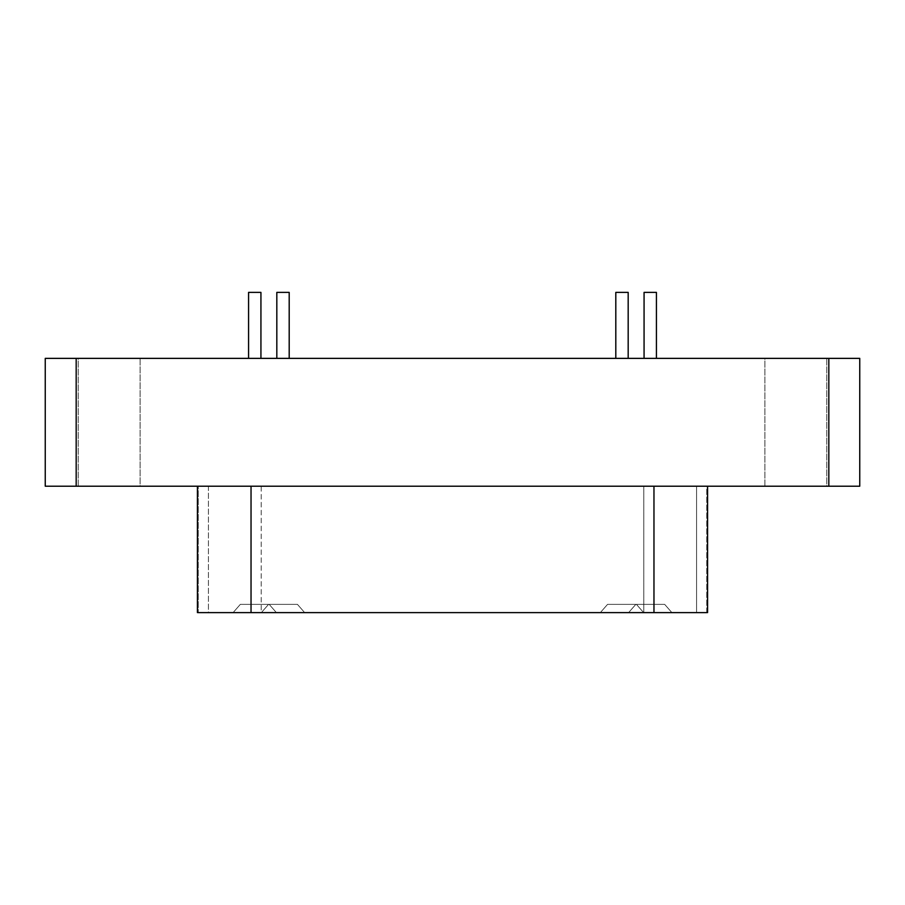 <?xml version="1.0" encoding="UTF-8"?>
<svg xmlns="http://www.w3.org/2000/svg" width="905" height="905" viewBox="0 0 905 905"><rect width="100%" height="100%" fill="white"/><g stroke="black" fill="none" stroke-linecap="round" stroke-linejoin="round"><path stroke-width="0.68" stroke-dasharray="4.53 3.39" d="M664.677 604.37L643.036 604.37C633.817 604.37 633.817 604.37 643.036 604.37L664.677 604.37L671.895 612.617L628.602 612.617L635.819 604.37L664.677 604.37L635.819 604.37L628.602 612.617L671.895 612.617L664.677 604.37M269.181 604.37L247.54 604.37C238.32 604.37 238.32 604.37 247.54 604.37L269.181 604.37L276.398 612.617L233.105 612.617L240.323 604.37L269.181 604.37L240.323 604.37L233.105 612.617L276.398 612.617L269.181 604.37M636.43 604.37L614.778 604.37C605.569 604.37 605.569 604.37 614.778 604.37L636.43 604.37L643.647 612.617L600.343 612.617L607.56 604.37L636.43 604.37L607.56 604.37L600.343 612.617L643.647 612.617L636.43 604.37M297.44 604.37L275.787 604.37C266.579 604.37 266.579 604.37 275.787 604.37L297.44 604.37L304.657 612.617L261.353 612.617L268.57 604.37L297.44 604.37L268.57 604.37L261.353 612.617L304.657 612.617L297.44 604.37M707.574 612.617L706.76 612.617L706.76 486.211L696.579 486.211L706.76 486.211L706.76 612.617L696.579 612.617L696.579 486.211L643.783 486.211L696.579 486.211L696.579 612.617L643.783 612.617L643.783 486.211L261.217 486.211L643.783 486.211L643.783 612.617L261.217 612.617L261.217 486.211L208.422 486.211L261.217 486.211L261.217 612.617L208.422 612.617L208.422 486.211L198.24 486.211L208.422 486.211L208.422 612.617L198.24 612.617L198.24 486.211L653.964 486.211L198.24 486.211L198.24 612.617L197.426 612.617M706.76 486.211L707.574 486.211M276.817 358.369L289.193 358.369L276.817 358.369M276.817 292.383L289.193 292.383M615.807 358.369L628.183 358.369L615.807 358.369M615.807 292.383L628.183 292.383M248.57 358.369L260.934 358.369L248.57 358.369M248.57 292.383L260.934 292.383M644.066 358.369L656.43 358.369L644.066 358.369M644.066 292.383L656.43 292.383M764.895 486.211L764.895 358.369L826.763 358.369L826.763 486.211L764.895 486.211L826.763 486.211L826.763 358.369L764.895 358.369L764.895 486.211M78.237 486.211L78.237 358.369L140.105 358.369L140.105 486.211L78.237 486.211L140.105 486.211L140.105 358.369L78.237 358.369L78.237 486.211M859.75 358.369L45.25 358.369L45.25 486.211L45.25 358.369L76.178 358.369L76.178 486.211L45.25 486.211L76.178 486.211L76.178 358.369L828.822 358.369L828.822 486.211L76.178 486.211L828.822 486.211L828.822 358.369L859.75 358.369L859.75 486.211L859.75 358.369M140.105 358.369L78.249 358.369L140.105 358.369M826.763 358.369L764.895 358.369L826.763 358.369M656.43 358.369L647.154 358.369C643.206 358.369 643.206 358.369 647.154 358.369L656.43 358.369M260.934 358.369L251.658 358.369C247.71 358.369 247.71 358.369 251.658 358.369L260.934 358.369M628.183 358.369L618.907 358.369C614.959 358.369 614.959 358.369 618.907 358.369L628.183 358.369M289.193 358.369L279.905 358.369C275.957 358.369 275.957 358.369 279.905 358.369L289.193 358.369M859.75 486.211L828.822 486.211L859.75 486.211M140.105 486.211L78.249 486.211L140.105 486.211M826.763 486.211L764.895 486.211L826.763 486.211M197.426 486.211L198.24 486.211M198.24 612.617L706.76 612.617M304.657 612.617L272.179 612.617C258.366 612.617 258.366 612.617 272.179 612.617L304.657 612.617M643.647 612.617L611.169 612.617C597.357 612.617 597.357 612.617 611.169 612.617L643.647 612.617M276.398 612.617L243.931 612.617C230.108 612.617 230.108 612.617 243.931 612.617L276.398 612.617M671.895 612.617L639.428 612.617C625.604 612.617 625.604 612.617 639.428 612.617L671.895 612.617"/><path stroke-width="1.36" d="M653.964 486.211L653.964 612.617L706.76 612.617L653.964 612.617L653.964 486.211M251.036 486.211L251.036 612.617L653.964 612.617L251.036 612.617L251.036 486.211M289.193 292.383L289.193 358.369L289.193 292.383L276.817 292.383L289.193 292.383L276.817 292.383L276.817 358.369L276.817 292.383M628.183 292.383L628.183 358.369L628.183 292.383L615.807 292.383L615.807 358.369L615.807 292.383M260.934 292.383L260.934 358.369L260.934 292.383L248.57 292.383L260.934 292.383L248.57 292.383L248.57 358.369L248.57 292.383M656.43 292.383L656.43 358.369L656.43 292.383L644.066 292.383L656.43 292.383L644.066 292.383L644.066 358.369L644.066 292.383M45.25 358.369L859.75 358.369L859.75 486.211L859.75 358.369L828.822 358.369L828.822 486.211L859.75 486.211L828.822 486.211L828.822 358.369L76.178 358.369L76.178 486.211L828.822 486.211L76.178 486.211L76.178 358.369L45.25 358.369L45.25 486.211L76.178 486.211L45.25 486.211L45.25 358.369M198.24 612.617L251.036 612.617L198.24 612.617M707.574 486.211L707.574 612.617M197.426 486.211L197.426 612.617"/></g></svg>
